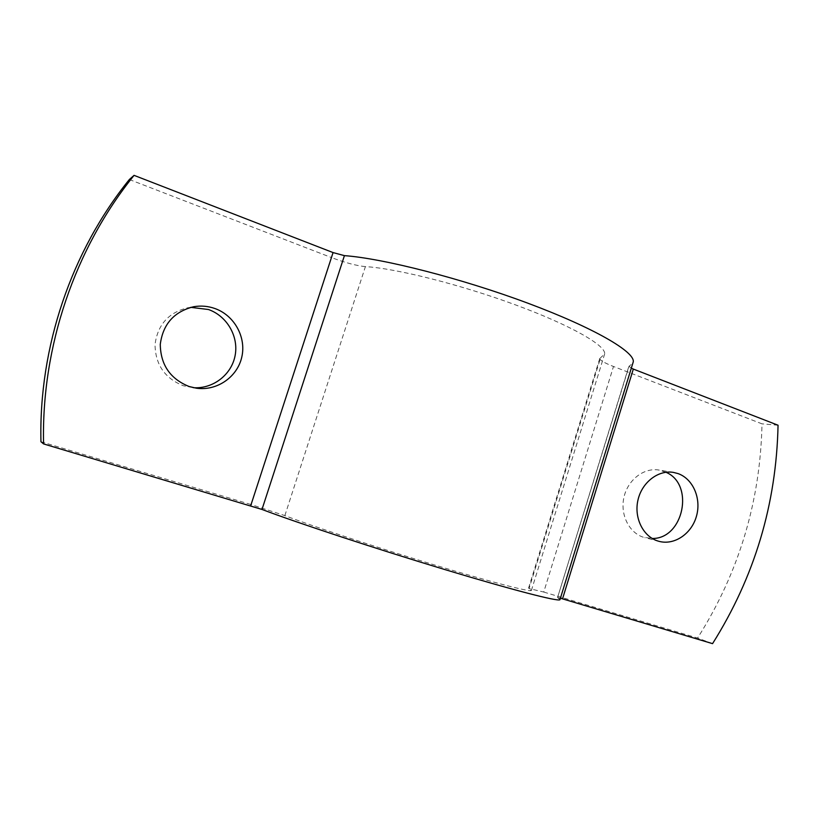 <?xml version="1.0" encoding="UTF-8"?>
<svg xmlns="http://www.w3.org/2000/svg" width="819" height="819" viewBox="0 0 819 819"><rect width="100%" height="100%" fill="white"/><g stroke="black" fill="none" stroke-linecap="round" stroke-linejoin="round"><path stroke-width="0.61" stroke-dasharray="4.09 3.07" d="M665.949 472.256L658.875 470.034C643.949 467.485 627.958 479.699 624.017 496.979C619.911 514.209 628.808 532.565 643.273 537.192L652.221 538.472M190.796 307.35L187.807 307.76C168.54 312.52 157.617 324.785 155.026 344.553C155.334 364.506 164.732 378.235 183.241 385.729L193.509 387.704M543.755 592.055L697.583 638.042C738.953 572.604 760.421 501.208 761.998 423.843L613.492 366.492C604.555 362.981 599.979 360.329 599.754 358.527L600.593 357.76L529.064 588.533L543.755 592.055L613.492 366.492M129.351 179.515L331.306 257.514L250.931 504.514L284.858 515.601C313.134 526.422 377.17 547.604 434.09 564.823C491.103 582.084 529.791 592.086 531.377 590.479L529.064 588.533M40.95 441.738L250.931 504.514M560.401 598.228L557.555 597.573L629.064 366.206L632.811 363.298M557.688 597.686L560.042 599.406M284.858 515.601L365.397 266.615C396.212 268.407 460.862 284.664 515.95 305.047C571.16 325.43 606.142 345.638 604.647 353.982L600.593 357.76M712.561 643.642L697.583 638.042M365.397 266.615C356.613 265.786 345.249 262.745 331.306 257.514M629.064 366.206L631.295 368.222M778.05 425.225L761.998 423.843M673.413 472.399L658.875 470.034M193.775 306.705L187.807 307.76M531.377 590.479L604.647 353.982M196.519 388.226L190.51 387.407M659.121 541.369L644.85 537.653M557.555 597.573L628.828 366.451M528.572 588.134L599.754 358.527"/><path stroke-width="1.23" d="M678.009 473.577L673.413 472.399C658.271 469.809 642.014 482.278 638.001 499.907C633.814 517.485 642.843 536.199 657.524 540.898L659.121 541.369C674.539 545.485 691.738 533.66 696.508 516.031C701.484 498.454 693.048 478.839 678.009 473.577M193.509 387.704C213.206 388.974 231.572 374.621 235.114 355.579C238.831 336.568 227.119 316.083 208.456 309.51L190.796 307.35M214.875 308.507C207.995 306.091 200.962 305.497 193.775 306.705C174.099 311.578 162.93 324.129 160.278 344.359C160.585 364.793 170.188 378.849 189.097 386.517L196.519 388.226C217.076 391.113 237.336 376.986 241.779 357.135C246.437 337.326 234.469 315.417 214.875 308.507M562.53 598.853L712.561 643.642C754.555 576.873 776.392 504.064 778.05 425.225L633.322 369.072L562.53 598.853L560.401 598.228M652.221 538.472C683.537 539.086 694.85 484.295 665.949 472.256M560.042 599.406L559.93 599.764C558.015 601.668 512.807 590.079 444.174 569.359C375.675 548.679 297.512 522.901 261.998 509.449L43.571 443.918L40.95 441.738C38.688 347.021 71.478 251.075 129.351 179.515L134.06 175.358C74.857 248.577 41.257 346.898 43.571 443.918M250.686 505.753L333.067 252.58L134.06 175.358M632.811 363.298L633.271 361.834C635.001 351.904 594.246 327.938 527.897 303.204C461.691 278.47 382.903 258.374 344.42 255.641L261.998 509.449M333.067 252.58L344.42 255.641M631.295 368.222L633.322 369.072M559.93 599.764L633.271 361.834"/></g></svg>
